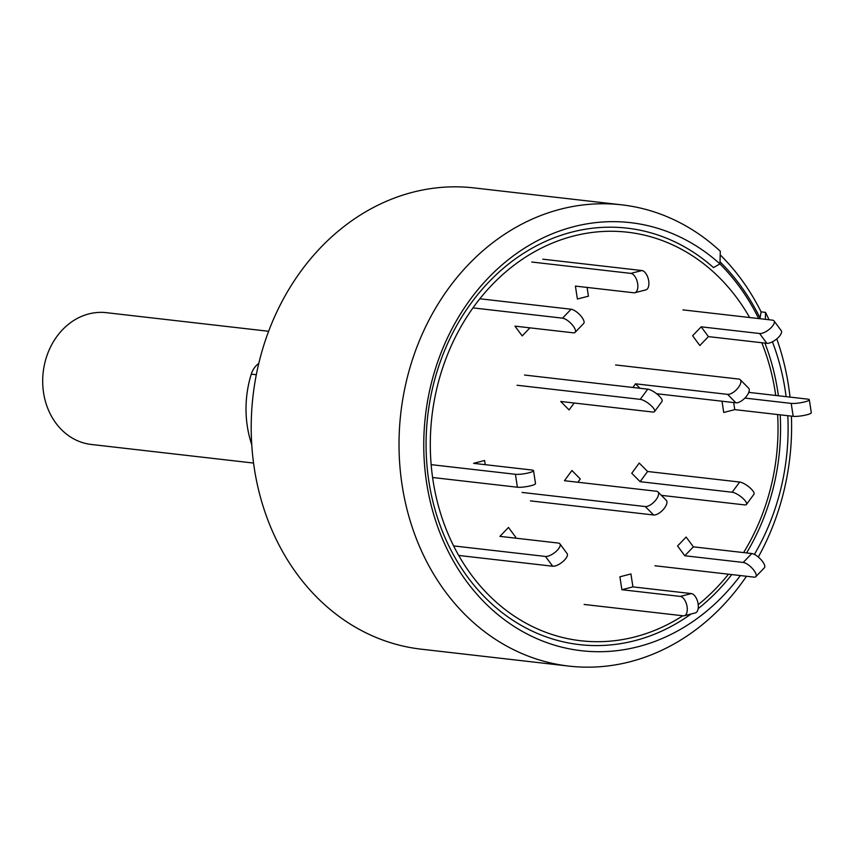 <?xml version="1.0" encoding="UTF-8"?>
<svg xmlns="http://www.w3.org/2000/svg" width="854" height="854" viewBox="0 0 854 854"><rect width="100%" height="100%" fill="white"/><g stroke="black" fill="none" stroke-linecap="round" stroke-linejoin="round"><path stroke-width="1.28" d="M740.365 575.564A215.443 181.699 -83.5 0 1 638.077 646.724A215.443 181.699 -83.5 0 1 426.616 482.788A215.443 181.699 -83.5 0 1 573.792 226.652A215.443 181.699 -83.5 0 1 719.954 263.897L720.306 251.247A232.139 195.779 96.5 0 0 621.744 204.843L473.938 187.901A232.139 195.779 96.5 0 0 412.866 192.214A232.139 195.779 96.5 0 0 251.247 432.391A232.139 195.779 96.5 0 0 421.065 649.157L568.881 666.099A232.139 195.779 96.5 0 0 629.942 661.786A232.139 195.779 96.5 0 0 746.481 576.258M621.744 204.843A232.139 195.779 96.5 0 0 560.683 209.155A232.139 195.779 96.5 0 0 399.064 449.332A232.139 195.779 96.5 0 0 568.881 666.099M691.099 613.994A209.604 176.778 -83.5 0 1 634.586 640.735A209.604 176.778 -83.5 0 1 428.857 481.24A209.604 176.778 -83.5 0 1 572.052 232.042A209.604 176.778 -83.5 0 1 713.485 267.601L719.954 263.897M772.411 341.803A215.443 181.699 -83.5 0 1 786.107 396.651M787.794 415.706A215.443 181.699 -83.5 0 1 754.413 554.406M764.896 343.084A209.604 176.778 -83.5 0 1 778.389 395.765M780.193 414.83A209.604 176.778 -83.5 0 1 746.577 552.933M731.761 574.571A209.604 176.778 -83.5 0 1 698.156 608.667M758.309 557.032A232.139 195.779 96.5 0 0 791.412 416.122M790.014 397.099A232.139 195.779 96.5 0 0 776.777 338.889M769.038 319.748A232.139 195.779 96.5 0 0 765.526 312.372L765.333 319.321M720.21 254.876A232.139 195.779 -83.5 0 1 761.095 311.87L765.526 312.372M258.794 363.42A19.898 16.781 96.5 0 0 251.268 374.159A99.491 83.905 96.5 0 0 247.329 426.37A99.491 83.905 96.5 0 0 251.749 444.678M615.606 364.957L738.795 379.069A9.949 4.43 135.3 0 1 740.258 379.72A9.949 4.43 135.3 0 1 738.496 387.332A9.949 4.43 135.3 0 1 727.576 394.367L635.525 383.82L632.857 387.46M740.258 379.72L748.616 388.164A9.949 4.43 135.3 0 1 746.855 395.776A9.949 4.43 135.3 0 1 735.934 402.81L656.609 393.726M639.934 388.271L635.525 383.82M682.901 309.874L772.454 320.143A9.949 3.971 143.5 0 1 774.023 320.912A9.949 3.971 143.5 0 1 771.333 327.445A9.949 3.971 143.5 0 1 759.601 333.519L701.177 326.826L692.605 335.75L699.842 345.528L708.414 336.615L701.177 326.826M774.023 320.912L781.261 330.69A9.949 3.971 143.5 0 1 778.57 337.223A9.949 3.971 143.5 0 1 766.828 343.308L708.414 336.615M682.826 615.766A205.6 173.405 -83.5 0 1 634.842 636.935A205.6 173.405 -83.5 0 1 433.031 480.482A205.6 173.405 -83.5 0 1 573.493 236.035A205.6 173.405 -83.5 0 1 749.631 317.517M758.683 318.563A222.189 187.389 96.5 0 0 719.911 263.918A222.189 187.389 -83.5 0 1 758.683 318.563M759.494 318.649L760.071 318.04A223.844 188.787 96.5 0 0 720.007 261.815M760.071 318.04L761.095 311.87M761.779 342.721A205.6 173.405 -83.5 0 1 775.731 395.466M777.62 414.542A205.6 173.405 -83.5 0 1 743.61 552.602M728.462 574.198A205.6 173.405 -83.5 0 1 698.23 604.653M517.054 385.25L640.244 399.362A9.949 3 36.3 0 1 651.826 406.301A9.949 3 36.3 0 1 654.538 411.585A9.949 3 36.3 0 1 652.776 412.034L560.726 401.476L569.084 409.92L574.155 403.013M524.537 375.045L647.727 389.168A9.949 3 36.3 0 1 659.299 396.107A9.949 3 36.3 0 1 662.01 401.38L654.538 411.585M530.441 500.882L653.63 514.994A9.949 4.43 -44.7 0 0 664.551 507.959A9.949 4.43 -44.7 0 0 666.312 500.348L657.954 491.904A9.949 4.43 -44.7 0 0 656.502 491.253L564.451 480.706L571.924 470.511L580.282 478.955L577.87 482.243M522.082 492.438L645.272 506.55A9.949 4.43 -44.7 0 0 656.192 499.515A9.949 4.43 -44.7 0 0 657.954 491.904M661.37 495.352L744.699 504.906A9.949 3 -143.7 0 0 746.46 504.458L753.943 494.252A9.949 3 -143.7 0 0 751.232 488.979A9.949 3 -143.7 0 0 739.649 482.04L647.599 471.493L639.24 463.049L631.757 473.244L640.116 481.688L647.599 471.493M746.46 504.458A9.949 3 -143.7 0 0 743.749 499.184A9.949 3 -143.7 0 0 732.166 492.235L640.116 481.688M531.732 262.018L630.86 273.387A9.949 5.081 75.6 0 1 637.66 283.688A9.949 5.081 75.6 0 1 634.821 292.719A9.949 5.081 75.6 0 1 633.828 292.783L575.415 286.09L577.389 299.017L588.427 296.178L587.093 287.424M542.77 259.178L641.898 270.547A9.949 5.081 75.6 0 1 648.698 280.849A9.949 5.081 75.6 0 1 645.859 289.88L634.821 292.719M472.988 307.888L562.519 318.158A9.949 3.587 43.8 0 1 573.258 326.1A9.949 3.587 43.8 0 1 575.116 332.377A9.949 3.587 43.8 0 1 573.365 332.825L514.951 326.132L522.189 335.91L529.928 327.851M479.873 298.772L571.091 309.233A9.949 3.587 43.8 0 1 581.83 317.176A9.949 3.587 43.8 0 1 583.688 323.452L575.116 332.377M432.594 477.503L517.396 487.228A9.949 1.644 -8.7 0 0 530.985 485.702A9.949 1.644 -8.7 0 0 535.511 483.588L533.526 470.661A9.949 1.644 -8.7 0 0 531.978 470.031L473.564 463.338L484.602 460.498L485.243 464.683M431.153 464.64L515.41 474.29A9.949 1.644 -8.7 0 0 529.01 472.774A9.949 1.644 -8.7 0 0 533.526 470.661M458.705 555.452L552.709 566.223A9.949 3.971 -36.5 0 0 564.441 560.139A9.949 3.971 -36.5 0 0 567.131 553.616L559.904 543.827A9.949 3.971 -36.5 0 0 558.335 543.059L499.91 536.355L508.482 527.441L515.72 537.219L514.898 538.073M453.602 545.909L545.471 556.445A9.949 3.971 -36.5 0 0 557.214 550.36A9.949 3.971 -36.5 0 0 559.904 543.827M584.125 604.451L683.264 615.819A9.949 5.081 -104.4 0 0 684.257 615.755L695.295 612.916A9.949 5.081 -104.4 0 0 698.124 603.885A9.949 5.081 -104.4 0 0 691.334 593.583L632.921 586.879L630.935 573.952L619.897 576.792L621.872 589.719L632.921 586.879M684.257 615.755A9.949 5.081 -104.4 0 0 687.086 606.724A9.949 5.081 -104.4 0 0 680.296 596.412L621.872 589.719M654.943 565.764L754.071 577.133A9.949 3.587 -136.2 0 0 755.822 576.685L764.394 567.761A9.949 3.587 -136.2 0 0 762.526 561.484A9.949 3.587 -136.2 0 0 751.798 553.531L693.373 546.838L686.146 537.059L677.574 545.984L684.801 555.762L693.373 546.838M755.822 576.685A9.949 3.587 -136.2 0 0 753.954 570.408A9.949 3.587 -136.2 0 0 743.226 562.455L684.801 555.762M748.777 392.37L807.767 399.138A9.949 1.644 171.3 0 1 809.325 399.757A9.949 1.644 171.3 0 1 804.799 401.871A9.949 1.644 171.3 0 1 791.21 403.398L744.88 398.081M809.325 399.757L811.3 412.695A9.949 1.644 171.3 0 1 806.774 414.809A9.949 1.644 171.3 0 1 793.185 416.325L734.771 409.632L733.682 402.554M722.004 401.22L723.733 412.471L734.771 409.632M268.658 331.277L106.323 312.671A66.324 55.937 96.5 0 0 88.88 313.898A66.324 55.937 96.5 0 0 42.7 382.517A66.324 55.937 96.5 0 0 91.218 444.454L253.553 463.06M256.328 374.735L251.268 374.159M735.934 402.81L727.576 394.367M766.828 343.308L759.601 333.519M647.727 389.168L640.244 399.362M645.272 506.55L653.63 514.994M732.166 492.235L739.649 482.04M630.86 273.387L641.898 270.547M562.519 318.158L571.091 309.233M517.396 487.228L515.41 474.29M552.709 566.223L545.471 556.445M680.296 596.412L691.334 593.583M743.226 562.455L751.798 553.531M793.185 416.325L791.21 403.398"/></g></svg>
